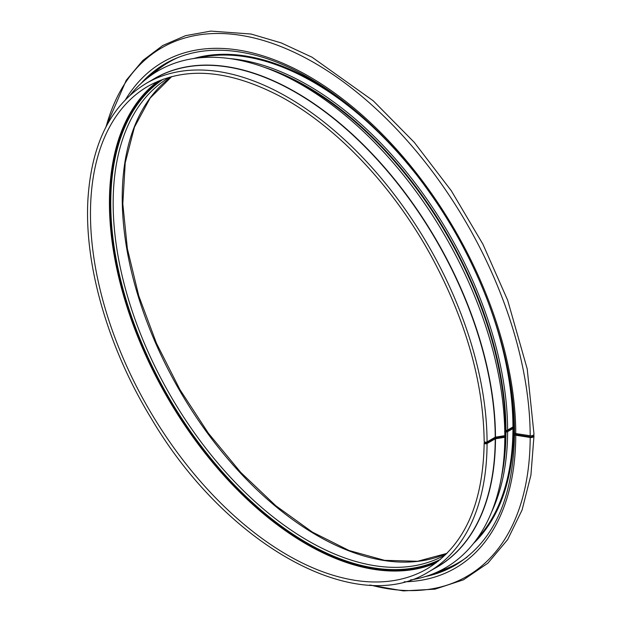 <?xml version="1.0" encoding="UTF-8"?>
<svg xmlns="http://www.w3.org/2000/svg" width="622" height="622" viewBox="0 0 622 622"><rect width="100%" height="100%" fill="white"/><g stroke="black" fill="none" stroke-linecap="round" stroke-linejoin="round"><path stroke-width="0.93" d="M484.857 442.009L484.662 442.125A1.695 0.987 0.2 0 0 484.165 442.817C483.131 504.302 464.059 546.341 426.933 568.928A278.734 160.927 -120 0 1 148.199 408.001A278.734 160.927 -120 0 1 148.207 86.147C184.423 66.196 228.08 69.431 279.169 95.842C335.787 125.675 392.987 185.986 431.411 256.482C465.761 320.159 483.348 381.745 484.165 441.231A1.695 0.98 -0.2 0 0 485.214 442.125A1.695 0.98 -0.2 0 0 487.065 441.908L495.229 437.196L504.815 435.657A287.037 165.724 -120 0 0 358.023 126.515A287.037 165.724 -120 0 0 130.356 94.925M140.844 83.643A289.681 167.248 -120 0 1 165.335 63.615C189.127 50.055 217.14 46.79 249.383 53.811C309.849 66.787 379.171 120.217 430.346 193.559C482.478 267.017 514.721 358.684 514.511 432.617A1.695 0.98 -0.2 0 0 515.77 433.557L530.185 435.75A3.017 1.734 -0.2 0 0 533.987 434.063L527.207 368.9L507.661 300.239L482.905 244.182L451.354 190.837L414.306 142.391L373.27 100.818L312.057 57.224L281.237 42.918L251.078 34.031L210.842 31.1L185.581 35.656L162.77 45.492L142.827 60.474L126.258 80.246L105.577 127.72M504.753 430.774L505.974 430.3A1.695 0.98 -0.2 0 0 507.614 430.043L512.956 426.964L514.441 427.361M496.947 436.885L486.264 443.051L485.463 442.592A279.861 161.58 -120 0 1 485.463 443.051A279.861 161.58 -120 0 0 485.463 442.592L486.163 442.18L485.3 442.817L486.264 443.051L494.428 438.339A1.695 0.987 -179.8 0 1 495.19 438.09L504.52 436.66L504.815 437.289A287.037 165.724 -120 0 1 410.411 579.992M504.784 432.36L505.974 431.909A1.695 0.987 0.2 0 0 507.614 431.652L512.956 428.574L514.472 428.993M515.265 433.425L515.008 433.573A1.695 0.987 0.2 0 0 514.511 434.265A1.695 0.987 0.2 0 0 515.77 435.221L530.185 437.484A3.017 1.749 0.2 0 0 533.987 435.812A3.017 1.749 0.2 0 0 533.583 434.933M484.165 442.817A1.695 0.987 0.2 0 0 485.214 443.727A1.695 0.987 0.2 0 0 487.065 443.517L495.229 438.805L504.815 437.289M516.462 433.658L515.638 434.265L516.058 434.584L530.48 436.854A1.889 1.096 0.2 0 0 532.852 435.804A1.889 1.096 0.2 0 0 532.759 435.462M504.629 431.528A1.695 0.987 -179.8 0 1 506.269 431.271L512.155 428.107A1.695 0.987 -179.8 0 1 514.557 428.115M505.429 430.385A280.996 162.233 -120 0 0 280.452 73.886M503.68 460.529A280.996 162.233 -120 0 0 505.429 431.987M505.974 430.3A281.284 162.396 -120 0 0 263.992 67.184M501.254 478.131A281.284 162.396 -120 0 0 505.974 431.909M507.614 430.043A282.131 162.886 -120 0 0 229.728 58.585M491.567 512.116A282.131 162.886 -120 0 0 507.614 431.652M512.956 426.964A282.131 162.886 -120 0 0 485.292 294.774M414.804 172.683A282.131 162.886 -120 0 0 198.76 57.893M476.685 539.274A282.131 162.886 -120 0 0 512.956 428.574M513.756 426.964A282.699 163.213 -120 0 0 510.74 386.075M348.514 105.04A282.699 163.213 -120 0 0 193.629 58.546M473.552 543.395A282.699 163.213 -120 0 0 513.756 428.574M178.6 57.263A289.113 166.921 -120 0 0 152.032 74.687M438.774 571.346A289.113 166.921 -120 0 0 467.145 557.048M166.984 62.69A289.681 167.248 -120 0 0 148.122 77.517M434.374 573.321A289.681 167.248 -120 0 0 456.641 564.395M425.425 576.555A289.681 167.248 -120 0 0 455.009 565.359C493.604 541.871 513.438 498.175 514.511 434.265M515.77 433.557A292.223 168.718 -120 0 0 357.666 111.182A292.223 168.718 -120 0 0 125.628 99.45M404.129 581.827A292.223 168.718 -120 0 0 515.77 435.221M530.185 435.75A305.153 176.181 -120 0 0 342.528 81.241A305.153 176.181 -120 0 0 106.16 126.585M370.891 585.123A305.153 176.181 -120 0 0 530.185 437.484M171.719 76.576A275.709 159.185 -120 0 0 179.338 390.025A275.709 159.185 -120 0 0 446.985 553.355L417.595 561.277L384.551 560.336L349.043 550.501L312.337 532.082L275.795 505.733L240.722 472.378L208.386 433.223L179.96 389.667L156.456 343.274L138.714 295.699L127.362 248.652L122.814 203.822L125.216 162.824L134.453 127.145L150.159 98.066L171.734 76.576M170.047 77.019A275.709 159.185 -120 0 0 170.265 395.265A275.709 159.185 -120 0 0 445.764 554.575M163.314 79.157A277.412 160.165 -120 0 0 168.212 396.447A277.412 160.165 -120 0 0 440.539 559.341M160.367 80.269A278.166 160.6 -120 0 0 167.839 396.665A278.166 160.6 -120 0 0 438.106 561.332M157.972 81.257A278.734 160.927 -120 0 0 167.155 397.061A278.734 160.927 -120 0 0 436.053 562.91M487.065 441.908A282.131 162.886 -120 0 0 363.59 158.454A282.131 162.886 -120 0 0 146.504 83.208C111.33 104.543 91.831 142.827 88.013 198.076C83.768 263.86 107.668 347.06 151.208 418.342C225.537 544.802 356.025 617.693 428.636 571.867A282.131 162.886 -120 0 0 487.065 443.517M495.229 437.196A282.131 162.886 -120 0 0 371.754 153.743A282.131 162.886 -120 0 0 154.668 78.496L146.504 83.208M428.636 571.867L436.799 567.155A282.131 162.886 -120 0 0 495.229 438.805M495.477 437.111A282.201 162.933 -120 0 0 369.833 151.34A282.201 162.933 -120 0 0 151.597 80.269M433.728 568.928A282.201 162.933 -120 0 0 495.477 438.72M519.067 435.058A290.808 167.901 -120 0 0 519.075 434.055M515.801 434.498A290.808 167.901 -120 0 0 515.809 434.039M532.292 436.582A303.645 175.311 -120 0 0 532.3 435.625M513.718 427.843A277.412 160.165 -120 0 0 513.733 426.949M512.917 427.85A276.844 159.838 -120 0 0 512.932 426.98M533.987 435.812L530.931 475.076L522.083 509.993L507.63 539.624L487.92 563.135L463.468 579.821L435.027 589.158L403.445 590.9L369.616 585.061M519.564 434.133L519.549 435.136"/></g></svg>
